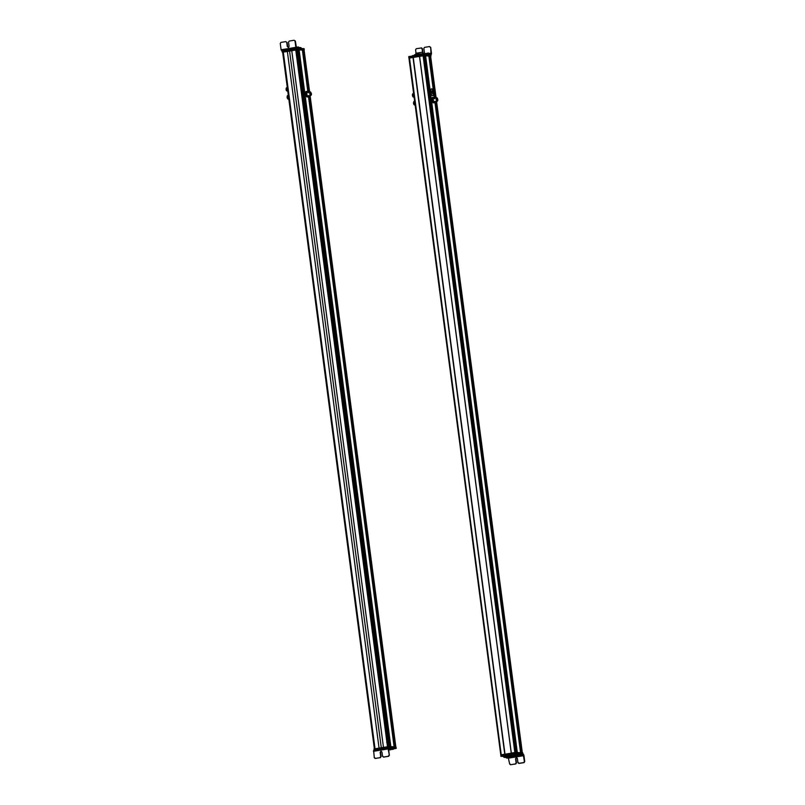 <?xml version="1.0" encoding="UTF-8"?>
<svg xmlns="http://www.w3.org/2000/svg" width="805" height="805" viewBox="0 0 805 805"><rect width="100%" height="100%" fill="white"/><g stroke="black" fill="none" stroke-linecap="round" stroke-linejoin="round"><path stroke-width="1.21" d="M423.903 55.716L515.633 752.454L516.629 752.494L424.909 55.766L423.108 55.797L413.257 57.447L504.987 754.174L413.156 57.437L504.997 754.174M413.156 57.437L409.141 58.111L500.77 754.849L511.245 753.198L505.027 754.174M430.595 56.028L436.099 97.818L430.595 56.028L429.397 55.988L434.931 98.009M522.324 752.766L436.572 101.44L522.314 752.766L521.238 752.715L435.525 101.611M433.804 91.005L429.397 55.988M433.311 89.908L428.844 55.948L425.463 55.807L517.192 752.524M520.573 752.685L434.942 102.245L520.563 752.685L517.313 752.524L425.583 55.797M425.241 55.847L516.961 752.514L425.463 55.807M511.366 753.691L419.516 56.39L423.762 55.706L430.605 56.129M436.974 97.888A1.831 0.704 80.7 0 0 436.612 97.727A1.831 0.704 80.7 0 0 436.159 99.176A1.831 0.704 80.7 0 0 436.813 101.148A1.831 0.704 80.7 0 0 437.206 101.339A1.831 0.704 80.7 0 0 437.497 101.068M430.937 99.085L431.239 101.42M437.306 101.068L436.823 100.967C436.028 99.096 436.079 98.14 436.994 98.099M437.165 101.128L437.105 100.917C438.011 100.887 438.071 99.931 437.266 98.059A1.62 0.624 80.7 0 0 436.924 97.898L436.793 97.958M436.924 97.898A1.62 0.624 80.7 0 0 436.521 99.176A1.62 0.624 80.7 0 0 437.105 100.917M437.246 98.371L437.125 100.605L436.984 98.24M432.738 102.175L432.104 98.401M435.062 101.692A2.747 1.057 -99.3 0 1 435.052 101.762A2.747 1.057 -99.3 0 1 434.388 102.718L435.113 101.329L434.77 102.738L433.16 102.849L432.044 98.824L432.768 97.355L433.996 97.314L434.72 98.623L433.996 97.314M433.553 102.778L433.271 101.4A2.747 1.057 -99.3 0 0 434.388 102.718L433.16 102.849L432.436 101.531M432.044 98.824L432.376 97.415M434.479 98.079A2.747 1.057 -99.3 0 0 434.438 98.019A2.747 1.057 -99.3 0 0 433.603 97.294A2.747 1.057 -99.3 0 0 433.12 97.677A2.747 1.057 -99.3 0 0 432.879 98.683A2.747 1.057 -99.3 0 0 433.271 101.4L432.547 100.092L432.768 97.355M434.308 98.703A1.831 0.704 80.7 0 0 433.342 98.633A1.831 0.704 80.7 0 0 433.513 100.937A1.831 0.704 80.7 0 0 433.815 101.531A1.831 0.704 80.7 0 0 434.599 101.511M431.55 89.023A3.351 1.288 80.7 0 0 431.45 89.023A3.351 1.288 80.7 0 0 430.695 92.404A3.351 1.288 80.7 0 0 432.426 95.644A3.351 1.288 80.7 0 0 432.537 95.644A3.351 1.288 80.7 0 0 432.637 95.614C431.249 96.721 430.061 87.735 431.772 88.983L431.933 88.973C433.784 88.681 435.344 95.614 432.758 95.604L432.647 95.614M432.758 92.193L433.332 92.102L432.929 91.035L432.778 91.921M433.332 92.102L433.16 93.289L432.738 92.072M432.798 92.344L433.311 92.394M413.81 97.133A1.831 0.704 -99.3 0 1 413.679 97.184A1.831 0.704 -99.3 0 1 412.724 95.664A1.831 0.704 -99.3 0 1 412.965 93.622A1.831 0.704 -99.3 0 1 413.096 93.571A1.831 0.704 -99.3 0 1 413.227 93.581M412.794 93.843L412.744 93.873A1.62 0.624 -99.3 0 0 412.512 95.604A1.62 0.624 -99.3 0 0 413.317 97.023M415.31 104.922L414.716 105.022A1.831 0.704 -99.3 0 1 413.669 102.849A1.831 0.704 -99.3 0 1 414.122 101.41L414.827 101.299M413.83 101.682L413.478 102.939A1.62 0.624 -99.3 0 0 414.354 104.861M429.397 53.462L431.108 53.221L428.904 53.472L429.518 54.368M412.11 56.038L412.703 55.948M414.515 55.595L412.663 55.575M424.487 54.257L424.889 53.563L424.98 54.277M425.845 54.368L428.059 54.408L427.958 53.512L424.889 53.563M427.958 53.512L428.904 53.472M500.861 754.818L408.759 56.612L423.46 54.207L431.309 54.569M428.059 54.408L429.025 54.378M429.699 53.593L429.82 54.498M431.52 53.683L430.685 47.354L429.558 46.569M430.987 53.663L430.685 47.354M416.014 53.039L415.581 49.749L416.296 48.703L421.619 47.928L422.404 48.713L422.957 52.929L423.994 53.764M426.972 53.462L427.093 54.368M422.605 52.909L423.641 53.744L424.416 52.617L423.863 48.401L424.577 47.354L429.538 46.559M429.377 46.569L430.333 47.344M421.096 47.928L422.051 48.692L422.514 52.194M430.967 55.454L430.816 56.098M423.46 54.207L423.591 55.112L408.88 57.517L408.759 56.612L408.849 57.517M430.444 55.424L430.947 55.444M422.877 53.533L422.424 52.194L416.074 53.231M424.476 53.643L417.423 54.126L414.414 54.831L414.525 55.646M417.423 54.126L417.554 55.153M422.454 53.512L422.555 54.327M419.435 55.787L419.516 56.38L419.486 55.766L423.682 55.112L430.896 55.444L430.977 56.048M408.97 57.517L409.051 58.101L409.131 57.467L419.435 55.867M409.051 58.121L413.297 57.437M413.498 57.407L413.418 56.853M436.028 110.557L436.602 111.181M439.631 135.884L439.792 135.29L439.369 135.874M435.817 135.119L435.666 135.713L435.817 135.119M432.104 110.386L432.647 111.01M511.457 754.808L510.622 754.949M518.913 754.104L515.22 753.983L501.052 756.308L503.809 756.489M419.536 56.39L511.256 753.118L515.089 752.484L515.17 753.067L522.827 753.389L515.099 753.088L500.941 755.402L500.871 756.348M506.828 755.573L507.653 755.432L506.828 755.573M514.677 754.295L513.721 754.245L514.677 754.295M516.689 754.074L515.774 754.225L516.689 754.074M503.608 756.217L502.692 756.368L503.608 756.217M522.666 753.44L522.938 754.285L522.848 753.389M506.174 757.505L506.758 757.374M506.375 757.596L505.771 757.505M508.277 757.606L509.656 763.955L510.44 764.73M521.338 755.543L523.904 755.241L521.882 755.06L521.66 754.104L516.649 754.305L516.76 755.211L519.225 755.01L519.104 754.104M518.279 762.617L519.235 763.392L524.025 762.607L524.739 761.56L523.904 755.241L523.451 754.315L521.982 754.245L521.882 755.06L521.66 754.104M521.781 755.01L519.225 755.01M516.579 755.291L517.585 755.281L516.941 755.825L516.87 755.281M517.585 755.281L516.941 755.825M517.434 755.935L516.88 755.875M517.192 755.885L511.628 756.791L511.306 755.865L504.916 756.227L503.799 756.428L504.433 757.213L505.721 757.082L505.6 756.177M505.721 757.082L511.457 756.77M503.92 757.334L505.761 757.495M519.889 755.251L521.046 755.09M517.072 754.979L511.346 755.875M523.371 755.211L524.387 761.55L523.673 762.587L518.712 763.382L517.927 762.607L517.363 758.38L516.337 757.555L515.562 758.682L516.116 762.899L515.401 763.945L510.612 764.72L515.753 763.955L516.468 762.919L515.914 758.702L516.689 757.575M510.008 763.975L510.461 764.73M519.899 755.986L519.668 755.261L521.529 755.1L521.056 755.835M520.111 755.915L520.845 755.885L520.111 755.915M520.07 755.945L520.885 755.865L520.07 755.945M506.566 757.414L507.965 757.364M507.522 758.058L506.919 758.109L507.512 758.008M515.572 753.047L515.089 752.484M515.492 752.444L522.697 752.776L522.777 753.379L522.727 752.786M505.228 754.184L505.288 754.688M503.97 756.026L502.702 756.066L504.302 755.865M502.411 756.116L503.678 756.086L502.37 756.066M515.009 754.215L513.66 754.275L515.311 754.064M513.389 754.325L514.737 754.275L513.338 754.265M309.563 91.951L304.099 50.152L302.942 50.111L308.466 92.132M310.036 95.584L395.778 746.879L394.782 746.829L309.07 95.745M302.72 50.152L308.245 92.172L302.942 50.111M307.882 91.901L302.388 50.071L299.007 49.93L390.727 746.648M394.108 746.798L308.486 96.449L394.108 746.798L390.848 746.648L299.128 49.92M298.796 49.97L390.516 746.638L299.007 49.93M298.444 49.88L390.173 746.617L298.454 49.89L297.377 49.83L296.632 49.97L388.342 746.587M390.173 746.617L389.107 746.567L297.377 49.83M296.009 50.031L387.718 746.688L296.009 50.031L291.752 50.655L383.472 747.382M291.752 50.655L287.345 51.379L379.064 748.107L287.345 51.379L283.249 52.053L374.969 748.771M283.259 52.154L296.985 49.819L304.038 50.202L304.119 49.548L304.22 50.162M288.522 98.985A1.831 0.704 -99.3 0 1 288.301 99.146A1.831 0.704 -99.3 0 1 287.375 97.777A1.831 0.704 -99.3 0 1 287.476 95.684A1.831 0.704 -99.3 0 1 287.707 95.533A1.831 0.704 -99.3 0 1 287.969 95.604M287.415 95.805A1.62 0.624 -99.3 0 0 287.264 95.926C286.952 97.747 287.254 98.713 288.19 98.834M310.559 92.012A1.831 0.704 80.7 0 0 310.197 91.851A1.831 0.704 80.7 0 0 309.834 93.954A1.831 0.704 80.7 0 0 310.79 95.463A1.831 0.704 80.7 0 0 311.082 95.191M310.881 95.181L309.905 93.923L310.378 92.082M310.187 93.873L310.509 92.012L311.354 93.35A1.62 0.624 80.7 0 1 311.032 95.201A1.62 0.624 80.7 0 1 310.187 93.873M310.307 93.813C310.287 92.092 310.599 91.951 311.223 93.4C311.243 95.131 310.941 95.272 310.307 93.813C310.287 92.092 310.599 91.951 311.223 93.4C311.243 95.131 310.941 95.272 310.307 93.813M306.323 96.308L305.679 92.515L305.991 91.488L307.218 91.418L308.325 92.817L307.611 91.488M305.991 95.584L306.705 96.912L308.325 96.912L306.705 96.912L305.628 92.867M307.087 96.852L306.111 94.115L306.373 91.428M308.647 95.815A2.747 1.057 -99.3 0 1 308.637 95.886L308.627 95.906A2.747 1.057 -99.3 0 1 307.933 96.841A2.747 1.057 -99.3 0 1 306.826 95.443A2.747 1.057 -99.3 0 1 306.464 92.736A2.747 1.057 -99.3 0 1 307.218 91.418A2.747 1.057 -99.3 0 1 308.023 92.132A2.747 1.057 -99.3 0 1 308.053 92.203M308.687 95.533L308.325 96.912M307.339 92.323A1.831 0.704 80.7 0 0 306.926 92.746A1.831 0.704 80.7 0 0 307.399 95.654A1.831 0.704 80.7 0 0 307.812 95.936M282.193 51.621L281.096 49.759L280.261 43.43L280.975 42.393L285.775 41.608L286.731 42.383L287.284 46.599L288.321 47.425L289.096 46.298L288.542 42.081L289.257 41.045L294.056 40.26L295.012 41.025L295.848 47.354L298.635 47.404L298.756 48.31L299.641 48.441M299.349 48.31L299.229 47.435L300.496 47.586L300.617 48.481M301.07 47.676L301.181 48.511L300.517 47.586M299.249 48.3L299.45 47.535M281.569 50.685L298.756 48.31M296.371 47.384L295.365 41.045L294.056 40.26M296.331 48.27L295.858 47.354L281.096 49.759M285.775 41.608L286.731 42.383M288.673 47.445L287.637 46.62L287.083 42.393M296.331 48.35L296.451 49.256L282.303 51.57L282.183 50.665L296.723 48.31L304.089 48.642L304.059 49.598L297.357 49.236M296.451 49.256L296.723 48.31M296.441 47.384L296.059 46.298M282.273 52.224L282.354 51.57L296.512 49.256L304.119 49.548M296.471 54.66L297.226 54.488M308.979 129.806L309.331 129.233L309.19 129.816M306.172 105.123L305.638 104.499M310.096 105.314L309.573 104.69M313.125 130.018L313.266 129.424L312.904 130.007M287.154 91.005C286.228 90.885 285.916 89.908 286.228 88.087L286.379 87.966M287.788 91.217L287.496 91.146C286.439 91.015 286.097 89.919 286.449 87.856L286.942 87.775M393.373 748.881L396.201 748.398L392.8 748.237M396.04 748.449L396.08 747.493L388.745 747.151L374.194 749.505L374.305 750.33M393.494 748.539L394.41 748.388L393.494 748.539M388.664 748.942L391.441 748.952M373.621 750.441L388.362 748.026L373.651 750.441L374.265 757.656L375.05 758.431L380.363 757.656L381.077 756.609L380.524 752.393L381.298 751.266M391.059 749.405L392.9 749.344M391.663 748.187L391.783 749.083L393.414 749.224L393.293 748.328L391.321 748.046L388.392 748.026L388.151 748.912L388.392 748.026M388.976 749.314L389.811 749.143L388.976 749.314M391.552 748.962L391.321 748.046M392.78 748.439L393.293 748.328L392.78 748.439M390.002 749.002L389.882 748.097M388.574 749.385L389.348 755.261L388.151 748.912L373.429 751.327L373.651 750.441M392.749 749.133L392.639 748.227M388.986 755.241L388.272 756.287L383.482 757.072L382.526 756.298L381.973 752.081L380.936 751.246L380.171 752.373L380.725 756.599L380.01 757.636L375.573 758.441L374.617 757.666M382.888 756.318L383.673 757.092L388.634 756.298L389.348 755.261M389.368 749.193L390.767 749.153M389.982 749.827L390.586 749.777L389.982 749.827M388.795 747.151L388.714 746.547L395.919 746.889L396 747.493L395.949 746.889M374.234 749.505L374.154 748.912L388.714 746.547M394.681 748.63L393.414 748.67L395.024 748.469M387.879 742.19L386.692 742.361M412.935 56.843L504.765 754.174M409.504 58.02L501.233 754.758M429.518 55.978L435.042 97.989M435.404 101.631L521.127 752.705M429.246 56.018L433.895 91.307M434.137 93.139L434.781 98.029M435.253 101.661L520.966 752.695M434.126 93.44L434.73 98.039M520.905 752.695L435.203 101.661L520.915 752.695M433.915 94.527L434.358 97.868L433.925 94.507M425.302 55.837L517.021 752.514M423.108 55.797L514.838 752.524M419.586 56.37L511.316 753.108M432.728 89.747C434.076 91.408 434.287 93.018 433.362 94.567C432.013 92.907 431.802 91.307 432.728 89.747M429.508 53.502L429.618 54.378L429.518 53.492M425.724 53.462L425.835 54.317M423.058 54.247L423.178 55.153M423.289 55.153L423.37 55.746M423.682 55.112L423.762 55.706M413.046 56.833L413.126 57.437M515.613 753.943L515.492 753.047M515.22 753.983L515.099 753.088M508.639 757.616L519.607 755.825M508.881 758.079L523.612 755.674M521.288 755.03L521.167 754.124M520.292 755.06L520.171 754.154M518.078 755.02L517.967 754.114M517.243 755.12L517.122 754.215M510.964 756.801L510.843 755.905M505.037 757.133L504.916 756.227M503.92 757.324L503.799 756.428L503.92 757.324M501.012 755.392L500.931 754.798M500.851 755.422L500.77 754.849L500.831 755.422M511.316 753.701L511.245 753.118L511.316 753.701M504.936 754.748L504.856 754.164M504.816 754.768L504.735 754.184M303.062 50.101L308.587 92.112M308.949 95.765L394.661 746.829M302.771 50.141L308.305 92.162M308.778 95.785L394.49 746.819M308.728 95.795L394.44 746.819L308.728 95.795M298.856 49.95L390.576 746.638M297.236 49.85L388.956 746.557M295.888 49.98L387.618 746.708M295.767 50.001L387.497 746.728M289.559 51.017L381.288 747.744M283.3 52.033L375.029 748.761M282.726 52.224L374.446 748.861M282.656 52.245L374.375 748.871L282.656 52.245M297.659 47.445L297.78 48.35M296.512 49.256L296.592 49.86M296.904 49.216L296.985 49.819M374.144 750.361L374.033 749.556L374.114 750.361M388.865 748.046L388.745 747.151M388.463 748.036L388.352 747.191M390.958 748.972L390.838 748.066M388.392 747.181L388.322 746.587M373.973 748.952L374.053 749.536L374.003 748.962M429.196 56.028L433.794 90.965M434.116 93.471L434.72 98.039M428.844 55.948L433.321 89.929M424.909 55.766L516.639 752.494M433.694 98.21L436.612 97.727M434.287 101.812L437.206 101.339M437.397 99.045L436.662 99.166M437.477 99.669L436.753 99.79M414.273 97.083L413.679 97.184M413.8 93.461L413.096 93.571M424.175 53.724L424.245 54.237M426.791 53.844L427.274 53.1M429.085 53.543L428.431 52.949M413.76 55.988L414.233 55.243M415.783 53.17L415.964 54.478M419.425 55.787L419.506 56.39M516.528 755.281L516.418 754.376M516.83 755.865L516.76 755.291M506.124 757.545L506.778 758.139M508.418 757.243L507.935 757.978M502.058 756.167L503.678 756.086M513.067 754.355L514.737 754.275M304.099 50.152L309.603 91.951M310.086 95.574L395.829 746.879M302.388 50.071L307.892 91.911M297.186 54.488L387.728 742.18M288.341 95.433L287.707 95.533M288.814 99.055L288.301 99.146M307.872 95.936L310.79 95.463M307.279 92.323L310.197 91.851M311.012 94.044L310.398 94.145M311.082 93.732L310.579 93.813M299.249 47.425L299.359 48.33M298.856 47.465L298.202 46.871M296.562 47.767L297.045 47.022M304.119 48.652L304.24 49.548M282.002 50.715L282.122 51.611M287.305 87.594L286.671 87.695M396.221 748.398L396.1 747.493M393.414 749.234L393.303 748.328M391.562 748.982L391.451 748.076M391.22 749.022L390.737 749.767M388.916 749.324L389.58 749.918M392.78 748.761L394.4 748.69"/></g></svg>
